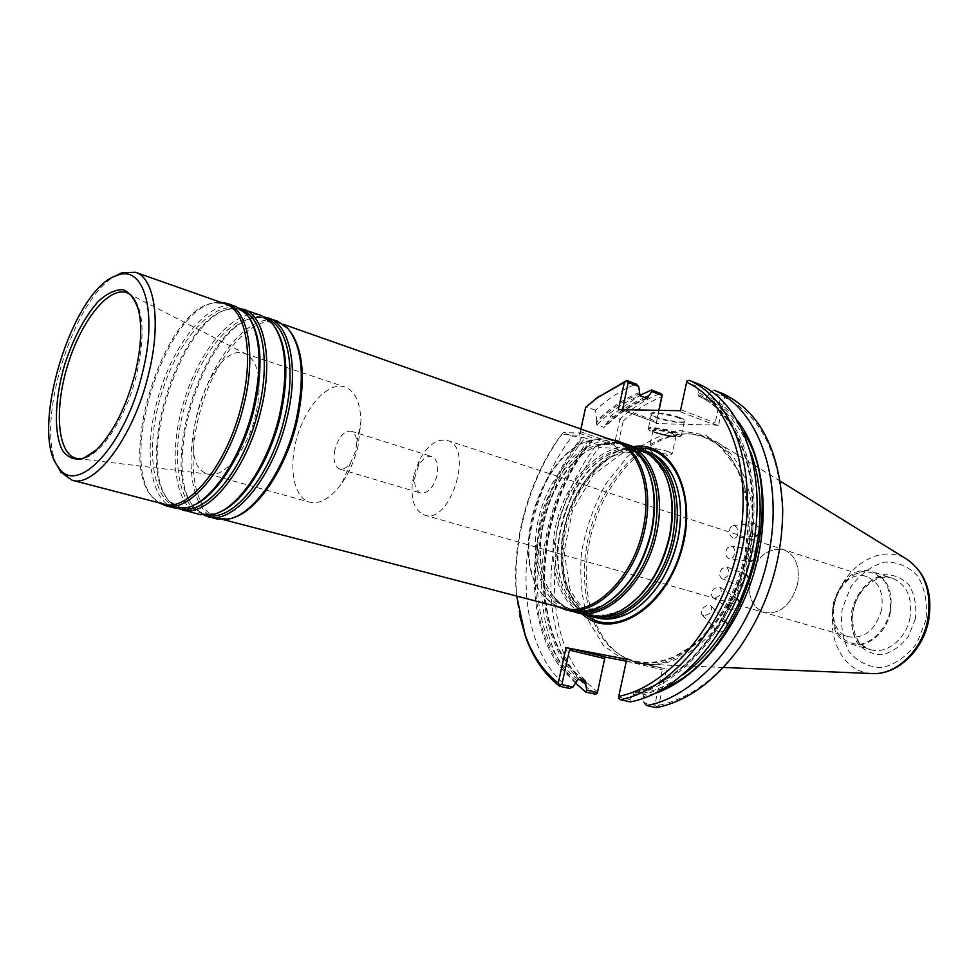<?xml version="1.0" encoding="UTF-8"?>
<svg xmlns="http://www.w3.org/2000/svg" width="979" height="979" viewBox="0 0 979 979"><rect width="100%" height="100%" fill="white"/><g stroke="black" fill="none" stroke-linecap="round" stroke-linejoin="round"><path stroke-width="0.73" stroke-dasharray="4.89 3.67" d="M591.035 616.244C582.272 613.148 575.04 607.2 569.337 598.414C541.375 558.348 568.407 469.932 613.98 452.347C623.623 448.247 632.948 447.366 641.943 449.704M647.694 451.625C615.571 439.338 574.037 479.049 564.112 527.901C554.42 569.252 568.554 611.055 596.884 617.859M588.391 615.656C557.749 607.726 544.63 559.707 558.507 515.248C571.871 470.63 609.587 438.139 639.422 448.7M572.996 611.545C564.565 608.546 557.565 602.844 552.009 594.449C523.312 554.285 551.153 463.202 597.398 445.947C606.711 442.092 615.693 441.272 624.357 443.511M570.292 610.945L567.098 609.954M590.839 440.293C539.918 452.029 507.746 557.271 543.406 595.465C548.876 601.877 555.362 606.087 562.876 608.106C537.385 594.963 528.293 550.688 540.91 509.863C553.27 468.978 585.564 437.344 614.053 440.697C606.686 438.164 598.952 438.029 590.839 440.293L607.763 438.482M618.581 441.529L621.787 442.496M556.427 606.429L544.128 596.48C508.125 557.895 540.579 451.723 592.001 439.852M233.332 517.671L230.518 518.429L218.574 518.38C192.508 511.552 185.631 457.878 201.662 406.175C217.277 354.337 252.986 313.672 278.415 322.593L288.352 329.225L290.249 331.428M216.775 518.968C190.452 512.09 183.55 457.842 199.753 405.587C215.527 353.211 251.591 312.081 277.265 321.1M204.195 515.346L196.13 509.447C158.231 473.677 203.399 325.921 254.821 317.453L264.807 317.061M200.377 514.709C174.311 507.893 167.739 453.375 184.04 400.79C199.924 348.071 235.853 306.549 261.271 315.458M178.484 508.627L171.178 503.292C133.071 468.219 179.487 316.376 230.689 308.605L239.72 308.263M174.568 507.991C148.93 501.285 142.885 446.363 159.344 393.24C175.4 339.982 211.121 297.836 236.123 306.598M159.222 502.912L156.432 500.832C114.567 469.137 164.656 305.264 217.081 302.401L220.556 302.242M163.946 504.136L155.171 499.449C113.735 468.121 163.407 305.644 215.27 302.841L225.158 303.857M56.476 464.266C36.076 420.652 72.47 301.581 113.772 276.824M255.874 414.252C247.968 448.602 225.072 477.617 209.592 474.264L208.025 473.934C171.117 465.869 209.726 339.591 244.823 353.554L246.304 354.141C259.141 362.487 262.323 382.52 255.874 414.252M358.106 445.873C354.728 459.861 349.417 472.159 342.161 482.769C331 498.066 320.133 504.54 309.584 502.166C293.321 497.748 288.046 466.102 297.555 435.484C306.794 404.78 328.858 381.492 344.804 386.913C354.887 390.854 360.272 402.283 360.97 421.215L358.106 445.873M633.462 446.608C603.382 450.107 573.143 486.955 564.357 528.513C557.063 565.911 563.035 594.437 582.272 614.066M797.616 583.961C791.265 604.985 780.214 614.543 764.452 612.597C752.117 607.408 747.283 595.881 749.975 578.014C747.283 595.881 752.117 607.408 764.452 612.609C780.214 614.543 791.265 604.985 797.616 583.961C800.161 566.339 795.523 554.909 783.689 549.672C767.585 547.396 756.339 556.843 749.975 578.014C756.339 556.843 767.585 547.396 783.689 549.672C795.523 554.909 800.161 566.339 797.616 583.961M881.602 609.831C875.556 629.889 864.616 638.871 848.781 636.803C818.334 629.387 837.743 565.874 867.137 576.753C879.069 581.967 883.89 592.993 881.602 609.831M890.119 611.642C885.799 628.542 873.904 641.465 860.272 644.317C851.302 644.268 843.825 640.694 837.816 633.609C833.349 624.908 831.783 615.045 833.129 603.994C837.314 587.706 848.585 574.967 861.997 571.614C870.931 571.259 878.567 574.526 884.881 581.428C889.678 590.117 891.428 600.188 890.119 611.642M890.474 611.691C886.582 633.168 866.709 649.187 851.032 644.121C814.21 635.224 837.583 558.74 873.097 571.944C887.415 578.234 893.215 591.475 890.474 611.691M668.62 451.711C659.136 448.859 652.626 447.88 649.089 448.737L649.187 449.226C650.545 451.258 667.923 455.162 671.472 454.232L672.169 453.926L668.62 451.711M672.536 433.624C663.064 430.723 656.554 429.769 653.005 430.748L652.969 431.066C653.262 433.207 672.891 437.625 675.694 436.169L672.536 433.624M673.136 432.975C661.89 429.646 654.988 428.741 652.455 430.283C652.76 432.559 673.503 437.209 676.477 435.679C677.59 435.141 676.477 434.248 673.136 432.975M749.351 557.247C737.26 619.071 687.87 668.669 647.278 664.325C638.271 663.701 629.986 661.058 622.399 656.407C588.82 635.628 577.39 578.112 593.482 525.931C609.305 473.677 650.949 432.388 690.403 433.93C699.287 434.321 707.646 436.769 715.453 441.272C744.921 457.523 760.414 506.62 749.351 557.247M675.681 433.061C666.014 429.365 647.168 426.93 648.82 429.561C649.236 432.51 676.122 438.555 679.989 436.561C681.433 435.863 679.989 434.7 675.681 433.061M703.497 615.583L701.931 614.579C700.572 612.059 701.502 609.415 704.721 606.662C707.56 604.838 709.787 604.716 711.427 606.307C712.443 611.728 709.799 614.824 703.497 615.583M713.887 598.01L712.834 597.484C710.619 594.865 711.109 591.805 714.303 588.269L720.238 587.253C722.612 593.066 720.495 596.652 713.887 598.01M722.441 578.846L722.135 578.748C718.965 576.325 718.892 572.923 721.915 568.542L726.797 566.988C730.701 572.801 729.245 576.753 722.441 578.846M728.878 558.654C725.317 556.317 724.803 552.78 727.336 548.044L730.983 546.221C736.82 546.539 735.229 559.731 729.477 558.776L728.878 558.654M733.026 538.009C729.343 535.635 728.462 532.087 730.395 527.375L732.892 525.613C738.411 524.438 740.026 537.606 734.434 538.132L733.026 538.009M676.281 432.412C667.091 428.912 649.077 426.281 648.355 428.312L648.306 428.778C648.747 431.861 676.734 438.139 680.76 436.071L681.286 435.716C681.702 434.933 680.038 433.832 676.281 432.412M726.724 622.558C725.096 620.943 722.857 621.09 720.006 622.987L716.506 628.567L717.13 630.917C718.721 632.507 720.985 632.397 723.922 630.574M737.885 599.307L731.962 600.396L729.037 606.539L730.383 609.66L736.428 608.644M726.797 566.988L746.304 574.465L741.458 576.093L739.206 582.615L741.58 586.397L746.585 584.83M755.543 553.123L751.811 548.938L748.213 550.785L746.708 557.516L750.281 561.665L729.477 558.776M759.325 527.693L754.466 523.508L752.019 525.27L751.309 531.976L756.021 536.174L734.434 538.132M569.509 688.445C508.664 644.268 513.534 511.809 572.446 435.949L581.954 437.319C522.566 508.774 516.484 639.972 576.337 682.204M576.692 680.576C517.34 638.455 523.851 507.807 583.227 437.368L581.954 437.319M583.227 437.368L592.124 440.464C533.836 509.398 526.469 636.583 583.398 680.65M580.229 679.94C525.588 633.694 533.677 509.129 590.839 440.415L592.124 440.464M575.64 683.195C524.511 632.312 532.968 511.858 587.828 441.284L590.839 440.415M595.22 694.148C533.849 650.264 538.009 519.151 596.847 444.417L598.964 447.538L617.186 448.358L623.182 421.007L619.915 419.085C632.752 407.521 646.311 398.991 660.605 393.485M587.828 441.284L596.847 444.417L613.649 444.564L617.186 448.358M646.421 398.172C631.798 404.143 618.043 413.456 605.157 426.098L610.908 415.806L639.642 395.43M610.908 415.806L619.915 419.085L614.531 443.609L613.649 444.564M639.715 392.481C624.492 398.38 610.15 407.876 596.688 420.97L596.26 422.916C609.721 409.638 624.088 400.019 639.373 394.06M605.157 426.098L603.847 427.407L596.847 424.91L596.26 422.916M605.585 424.164C617.81 412.318 630.819 403.434 644.61 397.486M596.688 420.97L595.538 410.213C608.375 398.453 621.91 389.74 636.179 384.086M597.839 691.908C537.985 648.808 541.73 521.012 598.964 447.538M626.327 661.18L645.577 664.912L626.291 661.388M623.182 421.007C635.444 410.14 648.379 402.075 661.975 396.801M656.285 707.682L658.806 705.284L666.564 668.975L660.323 667.605L662.355 669.832L654.816 705.137L644.011 702.726L643.313 694.992L666.026 687.27M724.582 397.327L723.114 395.271L720.936 395.895L715.184 422.806L712.455 423.968L718.623 425.216L724.582 397.327C760.316 415.01 779.602 452.775 782.454 510.622C782.319 559.29 768.699 603.859 741.605 644.292C716.873 678.594 689.277 698.92 658.806 705.284M723.114 395.271L723.346 393.864M679.34 418.266C670.174 414.692 652.161 412.135 651.402 414.276L651.365 414.79C651.928 418.021 679.561 424.237 683.746 422.084L684.321 421.68C684.737 420.848 683.085 419.71 679.34 418.266M633.841 692.851L633.486 694.539C682.498 685.679 734.299 624.039 749.388 551.25C764.77 478.462 740.675 410.935 698.419 392.799L698.064 394.439C739.708 412.6 763.339 479.318 748.14 551.116C733.259 622.925 682.265 683.819 633.841 692.851L634.808 691.663C682.387 682.681 732.941 622.35 747.687 551.177C762.788 480.004 739.353 414.044 698.688 396.189L705.81 398.967L707.413 396.336C719.002 401.525 729.184 409.809 737.958 421.19M714.242 390.242L710.693 391.845L720.936 395.895M634.808 691.663L642.616 693.34L643.313 694.992M698.688 396.189L698.064 394.439M654.706 693.56L642.946 696.681M707.413 396.336L710.693 391.845M654.816 705.137L656.579 706.63M630.256 701.906L629.999 699.606L633.486 694.539M698.419 392.799L697.415 386.583L698.688 384.062M519.837 616.158C507.489 557.859 525.368 483.051 563.096 432.706L572.446 435.949M516.655 596.064C511.026 542.256 528.623 478.976 561.395 434.554L563.096 432.706L580.461 432.963L586.188 406.811L595.538 410.213M659.038 410.348L656.163 423.552L658.781 410.336M622.583 409.699L624.357 410.837L618.373 409.626M718.623 425.216L656.163 423.552M625.226 660.972L603.456 645.479L588.257 620.319C581.746 599.662 579.507 577.133 581.502 552.707C585.944 528.195 594.094 505.201 605.94 483.724L627.49 456.642C644.17 442.349 661.657 433.673 679.964 430.625L705.859 435.141L727.727 451.955L742.89 479.771C748.959 503.022 749.89 528.379 745.68 555.827C733.687 616.782 686.071 666.601 645.577 664.912L666.564 668.975M679.94 417.629C669.452 413.505 648.918 410.984 650.851 414.019C651.451 417.384 680.16 423.834 684.517 421.594C686.169 420.786 684.639 419.465 679.94 417.629M680.454 410.715L686.793 382.385L697.415 386.583M686.793 382.385L686.989 380.941M629.999 699.606L618.801 697.109L626.744 659.295M618.459 698.149L618.801 697.109M580.853 429.01L579.47 435.214L561.395 434.554M579.47 435.214L580.461 432.963M334.94 449.483C332.897 460.032 334.463 466.555 339.615 469.039C343.237 469.883 346.909 467.729 350.653 462.59L355.805 450.67L356.723 442.692C356.515 436.34 354.667 432.498 351.192 431.176C344.192 430.699 338.771 436.793 334.94 449.483M437.001 475.586C433.293 487.811 427.86 493.649 420.701 493.073C416.124 491.189 414.178 486.086 414.827 477.74L418.412 466.004C422.536 458.735 427.015 455.59 431.849 456.581C437.123 459.09 438.837 465.417 437.001 475.586M413.579 475.965L412.281 483.553C410.923 500.697 415.01 511.209 424.543 515.101C450.609 524.879 474.436 446.926 447.354 440.477C437.283 438.359 428.019 444.796 419.55 459.763L413.579 475.965M600.188 616.782C587.131 615.852 576.655 609.354 568.762 597.288C541.142 557.724 567.857 470.312 612.878 452.959C626.168 447.366 638.492 447.844 649.823 454.366M627.441 606.368L622.02 609.709C609.342 615.35 597.3 616.66 585.895 613.625L571.32 603.578C554.738 584.328 550.651 549.354 560.269 515.786C566.095 499.339 573.988 484.727 583.937 471.939C594.755 460.791 606.282 453.204 618.52 449.165C630.696 447.538 641.832 450.12 651.928 456.912L663.982 472.429L666.613 478.241M581.869 612.059C569.288 611.116 559.131 604.863 551.397 593.298C523.055 553.649 550.577 463.581 596.248 446.559C609.134 441.296 621.041 441.786 632.006 448.052M608.253 602.171L602.917 605.377L584.426 611.165C572.446 610.957 561.958 606.711 553 598.438C536.847 578.981 533.053 544.006 542.696 510.414C551.52 484.813 564.834 465.147 582.652 451.429C594.559 444.49 606.344 441.578 618.006 442.679C629.081 446.277 638.32 453.84 645.712 465.343L648.355 470.985M208.356 515.333L201.209 512.788L194.98 507.856C157.558 472.588 202.237 326.448 252.974 318.126L260.903 317.514L268.246 319.399M220.116 511.87L216.445 513.241C180.968 524.328 166.773 462.981 186.157 401.427C204.501 339.554 250.563 296.637 273.777 325.664L276.054 328.846M182.363 508.578L169.991 501.676C132.373 467.093 178.276 316.915 228.805 309.278L242.914 310.465M193.304 505.372L189.755 506.645C155.159 517.01 142.09 455.578 161.486 393.888C179.891 331.905 225.072 288.267 247.968 316.217L250.196 319.252M129.558 294.153C143.399 305.901 145.761 332.676 136.656 374.492C125.642 420.358 97.716 460.301 79.25 458.735M586.641 615.204C565.299 596.737 558.36 567.918 565.825 528.746C574.795 485.963 607.078 448.615 637.708 448.101M640.768 605.01L634 609.99C620.833 617.064 608.155 619.511 595.954 617.296C584.647 612.426 575.579 603.774 568.738 591.34C560.502 570.635 560.025 544.091 567.208 517.903C575.897 492.18 591.132 470.434 609.538 457.878C622.154 451.392 634.514 449.288 646.605 451.576C657.961 456.557 667.115 465.674 674.066 478.902L676.893 486.808M910.017 617.712C906.199 638.957 886.387 654.743 870.698 649.689C833.839 640.755 856.955 565.116 892.505 578.332C906.848 584.598 912.685 597.728 910.017 617.712M915.365 618.85L908.573 636.105C901.133 645.956 892.346 652.161 882.214 654.706C872.24 654.596 863.894 650.619 857.2 642.775C852.207 633.193 850.433 622.326 851.889 610.198C856.466 592.319 868.936 578.356 883.829 574.697C893.778 574.318 902.295 577.94 909.381 585.54C914.765 595.134 916.76 606.234 915.365 618.85M925.901 620.294L916.895 643.154C906.995 656.187 895.357 664.349 881.957 667.617C868.801 667.36 857.849 662.037 849.087 651.659C842.601 639.03 840.312 624.773 842.234 608.877L850.739 587.057C859.954 574.392 871.065 566.095 884.074 562.166C897.18 561.579 908.451 566.266 917.861 576.239C925.057 588.881 927.737 603.566 925.901 620.294M871.322 673.528C841.842 671.875 824.465 634.306 835.381 599.87C845.575 565.238 880.99 543.786 906.358 558.911M746.169 556.378C731.533 633.34 661.302 684.076 620.233 654.951C586.935 634.343 575.603 577.218 591.585 525.356C607.323 473.42 648.661 432.388 687.796 433.93C730.285 433.819 760.683 491.617 746.169 556.378M729.037 606.539L720.006 622.987M739.206 582.615L731.962 600.396M746.708 557.516L741.458 576.093M751.309 531.976L748.213 550.785M578.002 679.426C519.066 637.415 525.907 507.269 585.258 437.748M592.258 440.183C532.919 509.398 526.274 639.165 585.356 681.103M596.847 424.91C610.309 411.486 624.7 401.769 640.033 395.749M647.046 398.416C631.7 404.388 617.308 414.044 603.847 427.407M750.93 452.653C740.895 426.208 725.855 408.316 705.81 398.967M698.737 396.201C734.568 411.816 757.942 463.96 752.019 525.27M716.506 628.567C692.508 663.982 665.39 685.006 635.175 691.639M642.616 693.34C656.199 690.574 669.685 684.37 683.048 674.727M743.832 432.73C734.03 416.259 721.78 404.67 707.058 397.963M579.274 433.269L613.148 445.115M580.657 431.739L614.531 443.609M625.067 409.748L656.395 421.325M624.357 410.837L655.967 422.5M680.552 411.878L712.455 423.968M680.882 409.748L715.184 422.806M626.56 661.168L662.355 669.832M660.397 667.629L627.049 659.528L660.323 667.605M620.98 610.431L622.02 609.709C599.662 620.539 581.905 616.403 568.762 597.288L569.337 598.414M663.517 471.266L663.982 472.429C651.5 450.952 634.465 444.454 612.878 452.959L613.98 452.347M601.84 606.099L602.917 605.377C581.342 615.595 564.173 611.557 551.397 593.298L552.009 594.449M645.234 464.144L645.712 465.343C633.535 444.821 617.051 438.555 596.248 446.559L597.398 445.947M543.406 595.465L544.128 596.48M218.574 518.38L223.665 519.702M278.415 322.593L283.384 324.343M288.352 329.225L287.251 327.769M230.518 518.429L228.792 519.029M214.609 514.085L216.445 513.241C207.732 515.615 200.573 513.816 194.98 507.856L196.13 509.447M272.725 323.939L273.777 325.664C267.879 318.824 260.94 316.303 252.974 318.126L254.821 317.453M187.87 507.501L189.755 506.645C181.764 508.725 175.18 507.073 169.991 501.676L171.178 503.292M246.867 314.443L247.968 316.217C242.511 310.013 236.11 307.712 228.805 309.278L230.689 308.605M155.171 499.449L156.432 500.832M215.27 302.841L217.081 302.401M208.025 473.934L309.584 502.166M244.823 353.554L344.804 386.913M246.304 354.141L128.934 293.749M209.592 474.264L78.504 458.71M633.768 610.174L634 609.99C618.814 618.655 604.887 620.343 592.197 615.069C584.842 611.508 577.39 602.77 569.839 588.832L564.088 551.446L572.568 510.255L593.201 474.962L621.127 454.097C634.257 450.878 644.512 450.903 651.867 454.158C661.082 458.845 668.486 467.093 674.066 478.902L673.98 478.621M867.137 576.753L447.354 440.477M848.781 636.803L424.543 515.101M851.032 644.121L870.698 649.689C862.499 645.577 854.031 644.06 852.293 617.003C853.345 592.625 875.777 572.14 892.505 578.332L873.097 571.944M649.187 449.226L659.136 458.233L671.472 454.232M653.005 430.748L649.089 448.737M676.061 435.924L672.169 453.926M675.694 436.169L676.477 435.679M652.969 431.066L652.455 430.283M780.324 481.24L715.453 441.272M723.408 667.458L647.278 664.325M690.403 433.93L687.796 433.93C700.413 434.554 711.733 439.375 721.768 448.382L736.367 467.803C742.828 481.13 746.842 499.131 748.409 521.795L744.823 555.839C738.643 581.844 728.107 604.814 713.189 624.761L698.26 640.682L690.305 647.131L673.907 656.738C653.948 664.998 636.056 664.398 620.233 654.951L622.399 656.407M679.989 436.561L680.76 436.071M648.82 429.561L648.306 428.778M726.736 622.546L711.427 606.307M717.117 630.929L701.931 614.579M737.885 599.295L720.238 587.253M730.371 609.672L712.834 597.484M741.58 586.397L722.135 578.748M751.811 548.938L730.983 546.221M754.466 523.496L732.892 525.613M592.589 440.415C533.237 509.778 526.922 639.813 585.675 681.262M647.633 398.392C632.422 404.278 618.104 413.848 604.679 427.101M782.454 510.622L782.71 509.3M741.605 644.292L741.079 645.528M651.402 414.276L648.355 428.312M684.321 421.68L681.286 435.716M655.991 422.549L623.88 410.703M683.746 422.084L684.517 421.594M651.365 414.79L650.851 414.019M356.723 442.692L360.97 421.215M350.653 462.59L342.161 482.769M339.615 469.039L420.701 493.073M351.192 431.176L431.849 456.581M414.827 477.74L412.281 483.553M418.412 466.004L419.55 459.763"/><path stroke-width="1.47" d="M641.943 449.704L644.537 450.511C669.587 458.453 683.758 497.601 674.47 538.817C664.655 588.367 623.647 626.462 593.641 617.027L591.035 616.244M593.641 617.027L596.884 617.859C608.657 620.821 620.955 618.251 633.768 610.174C655.379 595.159 670.028 571.712 677.701 539.821C682.4 516.557 681.151 496.157 673.98 478.621C667.874 464.756 659.112 455.749 647.694 451.625L644.537 450.511M624.357 443.511L639.422 448.7C649.456 452.31 657.484 459.824 663.517 471.266C672.451 489.451 674.36 511.417 669.232 537.177C660.727 571.748 644.635 596.174 620.98 610.431C609.587 616.537 598.72 618.275 588.391 615.656L572.996 611.545M627.001 444.331C651.941 452.225 665.94 491.629 656.53 533.212C646.544 583.227 605.524 621.763 575.652 612.34M607.763 438.482L621.787 442.496C631.479 445.959 639.287 453.179 645.234 464.144C654.498 482.537 656.493 505.005 651.194 531.548C642.383 567.037 625.936 591.879 601.84 606.099C590.79 611.863 580.278 613.49 570.292 610.945L556.427 606.429M567.098 609.954L562.876 608.106C592.356 617.431 633.009 578.956 642.995 529.125C652.406 487.677 638.687 448.468 614.053 440.697L618.581 441.529M615.485 440.269C640.352 448.137 654.229 487.701 644.745 529.541C634.661 579.837 593.604 618.667 563.831 609.268M290.249 331.428C303.576 350.323 305.84 380.268 297.065 421.264C286.198 468.305 257.44 510.818 233.332 517.671M264.807 317.061L277.265 321.1L287.251 327.769C302.34 346.028 305.264 377.025 296.025 420.799C284.608 470.373 253.622 514.501 228.792 519.029L216.775 518.968L204.195 515.346M268.564 318.04C290.041 324.49 299.182 368.704 287.006 417.984C273.533 477.14 233.283 525.331 207.854 516.655M239.72 308.263L261.271 315.458L272.725 323.939C286.26 342.919 288.487 373.476 279.419 415.61C268.222 463.875 238.864 507.44 214.609 514.085L200.377 514.709L178.484 508.627M243.575 309.229C264.722 315.556 273.422 360.064 261.038 409.883C247.308 469.675 207.218 518.576 182.216 509.973M220.556 302.242L227.116 303.429L236.123 306.598L246.867 314.443C260.512 333.252 262.641 364.261 253.292 407.46C241.764 456.777 211.953 501.272 187.87 507.501L174.568 507.991L165.316 505.58L159.222 502.912M227.116 303.429C248.03 309.658 256.449 354.374 243.918 404.547C230.016 464.768 190.036 514.122 165.316 505.58M113.772 276.824L121.788 272.749L135.53 272.309L225.158 303.857C245.864 310.013 254.161 354.325 241.74 404.021C227.96 463.667 188.396 512.592 163.946 504.136L71.993 480.175L60.845 472.123L56.476 464.266M135.53 272.309C154.915 277.95 161.547 323.303 148.38 374.908C133.633 436.83 94.779 488.313 71.993 480.175M135.029 373.733C125.912 407.766 113.001 433.159 96.285 449.924L83.007 458.649C74.771 460.314 67.979 457.658 62.644 450.695C53.502 433.575 54.579 399.016 64.773 364.323C73.56 337.706 84.757 316.694 98.365 301.299C107.188 293.296 115.449 289.441 123.121 289.711C130.097 292.611 135.31 299.696 138.761 310.979C142.298 327.732 141.049 348.646 135.029 373.733M142.261 373.648C125.202 446.02 76.619 496.842 58.422 467.24C28.575 431.8 72.483 288.144 117.039 275.454C143.889 264.024 158.194 312.032 142.261 373.648M582.272 614.066C610.737 641.037 663.603 610.663 680.919 552.67C698.994 494.897 672.132 440.158 633.462 446.608M683.048 674.727C698.211 663.64 711.843 648.918 723.922 630.574L727.421 625.018L726.724 622.558M727.421 625.018L739.353 602.526L737.885 599.307M739.353 602.526L748.825 578.32L746.292 574.477M750.281 561.665L754.05 559.817L758.615 534.375L756.021 536.174M750.93 452.653C758.847 474.742 761.65 499.755 759.325 527.693L758.615 534.375M646.678 705.553L656.285 707.682C687.454 701.38 715.722 680.662 741.079 645.528C768.686 604.312 782.564 558.911 782.71 509.3C779.761 450.107 759.973 411.633 723.346 393.864L714.242 390.242C758.713 409.283 784.363 479.857 768.356 555.974C752.68 632.104 698.235 696.399 646.678 705.553L644.011 702.726M597.349 693.56L595.22 694.148L585.723 692.043L586.764 690.134L597.447 692.508L605.022 656.909L597.447 692.508M583.398 680.65L586.054 682.693L585.356 681.103L578.002 679.426L572.923 687.05L569.509 688.445L559.633 686.255C544.446 674.47 533.078 657.949 525.527 636.68L519.837 616.158M586.054 682.693L585.699 684.321L580.229 679.94M585.723 692.043L575.64 683.195M585.699 684.321L586.764 690.134M639.642 395.43L651.586 390.009L660.605 393.485L662.281 394.843L659.038 410.348M644.61 397.486L648.624 395.883L647.046 398.416L640.033 395.749L638.7 386.509L636.179 384.086L626.805 380.476L628.188 382.471L622.583 409.699M658.781 410.336L662.012 395.455L651.855 391.563L648.624 395.883M651.855 391.563L651.586 390.009M662.012 395.455L662.281 394.843M626.291 661.388L625.226 660.972L626.327 661.18M737.958 421.19C764.048 455.113 771.146 516.814 753.414 574.82C735.682 632.826 695.298 680.026 654.706 693.56M686.597 382.287L686.989 380.941L689.216 380.293L698.688 384.062C743 403.054 768.417 474.056 752.202 550.822C736.306 627.612 681.714 692.569 630.256 701.906L620.245 699.679L618.459 698.149L618.74 696.338C669.134 686.634 722.49 622.436 738.215 546.82C754.246 471.217 729.771 401.255 686.597 382.287L680.454 410.715L618.373 409.626L624.357 382.385L597.52 397.596L626.805 380.476M618.74 696.338L626.744 659.295L566.058 647.633L572.115 648.955L569.423 650.105L561.848 684.578L572.923 687.05M561.848 684.578L559.682 685.178L559.633 686.255M580.853 429.01L585.65 407.362L599.062 396.128M638.7 386.509L628.188 382.471M605.389 657.129L625.226 660.972M689.216 380.293C733.43 399.248 758.701 470.52 742.351 547.689C726.32 624.871 671.655 690.232 620.245 699.679M559.682 685.178L558.263 683.073L566.058 647.633M558.263 683.073C543.504 671.508 532.441 655.355 525.074 634.6L516.655 596.064M585.65 407.362L597.52 397.596M626.499 381.088L624.357 382.385M649.823 454.366C671.802 470.006 679.377 498.005 672.536 538.377C663.591 582.909 628.91 619.328 600.188 616.782M666.613 478.241C673.16 495.374 674.164 515.113 669.624 537.459C662.232 568.309 648.171 591.279 627.441 606.368M632.006 448.052C654.021 463.63 661.547 491.874 654.572 532.772C645.455 577.867 610.529 614.763 581.869 612.059M648.355 470.985C655.232 488.423 656.322 508.713 651.598 531.842C643.925 563.598 629.485 587.045 608.253 602.171M268.246 319.399C288.279 327.414 296.294 370.233 284.644 417.433C271.66 474.301 233.516 521.477 208.356 515.333M276.054 328.846C287.422 348.402 288.866 377.49 280.422 416.124C269.935 461.146 243.343 502.533 220.116 511.87M242.914 310.465C262.813 318.114 270.559 361.386 258.64 409.332C245.362 467.056 207.107 514.991 182.363 508.578M250.196 319.252C261.687 338.722 263.07 368.3 254.332 407.986C243.514 454.072 216.445 496.39 193.304 505.372M79.25 458.735L77.219 458.564C57.565 455.504 53.747 410.177 67.686 365.216C81.269 320.157 109.77 284.705 127.784 293.162L129.558 294.153M637.708 448.101C670.921 445.445 694.686 490.381 683.073 541.093C671.472 601.045 616.917 640.315 586.641 615.204M676.893 486.808C681.482 502.802 681.776 520.485 677.774 539.882C671.3 567.636 658.965 589.346 640.768 605.01M927.737 619.891C922.059 650.962 895.369 675.73 871.322 673.528C896.935 675.522 923.001 650.778 928.63 620.405C932.999 592.723 925.583 572.226 906.358 558.911C924.8 571.393 931.922 591.72 927.737 619.891M748.825 578.32L754.05 559.817M648.282 397.45L646.421 398.172M666.026 687.27C743.318 655.392 790.09 502.374 743.832 432.73M572.115 648.955L605.022 656.909M569.423 650.105L604.814 658.622M622.411 408.769L625.067 409.748M223.665 519.702L562.876 608.106M283.384 324.343L614.053 440.697M58.422 467.24L60.845 472.123M117.039 275.454L121.788 272.749M128.934 293.749L127.784 293.162C132.263 294.691 135.922 300.626 138.761 310.979M78.504 458.71L77.219 458.564C81.795 459.8 88.159 456.924 96.285 449.924M906.358 558.911L780.324 481.24M871.322 673.528L723.408 667.458M525.074 634.6L525.527 636.68"/></g></svg>
